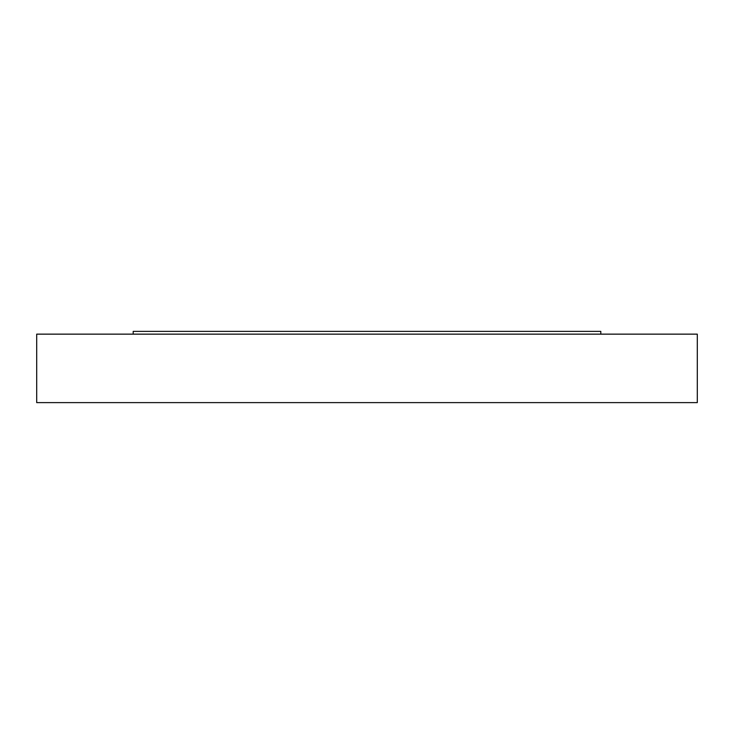 <?xml version="1.0" encoding="UTF-8"?>
<svg xmlns="http://www.w3.org/2000/svg" width="734" height="734" viewBox="0 0 734 734"><rect width="100%" height="100%" fill="white"/><g stroke="black" fill="none" stroke-linecap="round" stroke-linejoin="round"><path stroke-width="1.1" d="M600.807 334.144L600.807 331.373L133.193 331.373L133.193 334.144M36.7 402.627L697.3 402.627L697.3 334.144L36.7 334.144L36.7 402.627"/></g></svg>
